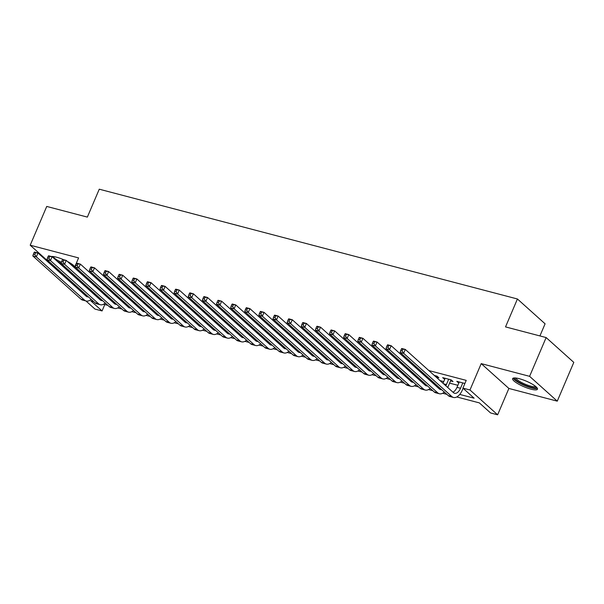 <?xml version="1.0" encoding="UTF-8"?>
<svg xmlns="http://www.w3.org/2000/svg" width="604" height="604" viewBox="0 0 604 604"><rect width="100%" height="100%" fill="white"/><g stroke="black" fill="none" stroke-linecap="round" stroke-linejoin="round"><path stroke-width="0.91" d="M73.726 267.127A13.409 3.005 -156.9 0 0 74.73 266.923A13.492 3.02 -156.9 0 0 67.406 261.457M63.888 259.788A13.492 3.02 -156.9 0 0 56.565 257.206A13.492 3.02 -156.9 0 0 51.325 256.489M530.901 389.15A13.492 3.02 -156.9 0 0 537.477 389.21A13.492 3.02 -156.9 0 0 532.003 383.978A13.492 3.02 -156.9 0 0 519.236 378.685A13.492 3.02 -156.9 0 0 512.66 378.625A13.492 3.02 -156.9 0 0 518.134 383.857A13.492 3.02 -156.9 0 0 530.901 389.15M104.794 304.544L102.068 310.947L95.002 309.097L85.942 300.958M539.923 335.93L545.087 323.812L517.432 298.988L99.26 189.195L87.353 217.1L46.734 206.44L30.2 245.209L57.863 270.026L58.762 270.267M70.736 273.408L71.853 273.703M517.432 298.988L505.525 326.9L546.137 337.561L573.8 362.385L557.265 401.154L529.602 376.33L481.214 363.623L469.972 389.98L497.636 414.805L490.569 412.955L479.357 402.891L456.783 396.964M481.214 363.623L508.878 388.447L557.265 401.154M508.878 388.447L497.636 414.805M546.137 337.561L529.602 376.33M97.365 286.976L95.213 286.409M111.491 290.683L109.339 290.116M125.617 294.39L123.465 293.823M139.743 298.097L137.591 297.538M153.877 301.811L151.725 301.245M168.003 305.518L165.851 304.952M182.129 309.225L179.977 308.659M196.255 312.94L194.103 312.374M210.381 316.647L208.229 316.081M224.514 320.354L222.355 319.788M238.64 324.061L236.489 323.502M252.766 327.776L250.615 327.209M266.892 331.483L264.741 330.916M281.019 335.19L278.867 334.631M295.145 338.904L292.993 338.338M309.278 342.611L307.126 342.045M323.404 346.318L321.252 345.752M337.53 350.033L335.379 349.467M351.656 353.74L349.505 353.174M365.782 357.447L363.631 356.881M379.916 361.154L377.757 360.596M394.042 364.869L391.89 364.303M408.168 368.576L406.016 368.01M422.294 372.283L420.142 371.717M436.42 377.183L438.897 377.832L437.024 376.156L434.268 375.431M450.546 380.89L453.023 381.539L451.15 379.863L442.679 377.636L444.695 379.35M459.75 394.42L474.125 398.195L462.913 388.13L466.22 380.377L428.848 370.562M416.873 367.421L414.721 366.854M402.747 363.714L400.595 363.147M388.621 359.999L386.469 359.44M374.495 356.292L372.343 355.726M360.362 352.585L358.21 352.019M346.235 348.878L344.084 348.312M332.109 345.163L329.958 344.597M317.983 341.456L315.832 340.89M303.857 337.749L301.706 337.183M289.731 334.035L287.572 333.476M275.598 330.328L273.446 329.761M261.472 326.621L259.32 326.054M247.346 322.913L245.194 322.347M233.219 319.199L231.068 318.633M219.093 315.492L216.942 314.926M204.96 311.785L202.808 311.219M190.834 308.07L188.682 307.504M176.708 304.363L174.556 303.797M162.582 300.656L160.43 300.09M148.456 296.942L146.304 296.383M134.33 293.234L132.17 292.668M120.196 289.527L118.044 288.961M106.07 285.82L103.918 285.254M91.944 282.106L89.792 281.539M77.818 278.399L89.03 288.463M101.004 291.604L103.156 292.17M115.13 295.318L117.282 295.885M129.264 299.025L131.415 299.592M143.39 302.732L145.541 303.299M157.516 306.447L159.667 307.006M171.642 310.154L173.793 310.72M185.768 313.861L187.919 314.427M199.894 317.568L202.053 318.134M214.027 321.283L216.179 321.849M228.153 324.99L230.305 325.556M242.279 328.697L244.431 329.263M256.406 332.411L258.557 332.97M270.532 336.118L272.683 336.685M284.665 339.826L286.817 340.392M298.791 343.533L300.943 344.099M312.917 347.247L315.069 347.813M327.043 350.954L329.195 351.52M341.169 354.661L343.321 355.228M355.295 358.376L357.455 358.935M369.429 362.083L371.581 362.649M383.555 365.79L385.707 366.356M397.681 369.505L399.833 370.063M411.807 373.212L413.959 373.778M425.933 376.919L428.085 377.485M440.067 380.626L443.736 381.592M449.595 383.132L457.862 385.299M464.899 383.472L456.805 381.343L458.821 383.064M422.294 373.468L424.167 373.959M408.168 369.761L410.033 370.252M394.042 366.054L395.907 366.545M379.916 362.347L381.781 362.838M365.782 358.633L367.655 359.123M351.656 354.925L353.529 355.416M337.53 351.218L339.403 351.709M323.404 347.504L325.269 347.995M309.278 343.797L311.143 344.288M295.145 340.09L297.017 340.581M281.019 336.383L282.891 336.873M266.892 332.668L268.765 333.159M252.766 328.961L254.631 329.452M238.64 325.254L240.505 325.745M224.514 321.539L226.379 322.03M210.381 317.832L212.253 318.323M196.255 314.125L198.127 314.616M182.129 310.411L184.001 310.901M168.003 306.704L169.867 307.194M153.877 302.997L155.741 303.487M139.743 299.29L141.615 299.78M125.617 295.575L127.489 296.066M111.491 291.868L113.363 292.359M97.365 288.161L99.23 288.652M74.398 267.731L78.588 257.908L30.2 245.209M72.05 273.227L71.634 274.216M69.286 279.712L68.864 280.701M77.712 278.368L77.312 279.312M74.964 284.809L74.549 285.798M462.913 388.13L469.972 389.98M93.718 301.638L90.857 300.883L102.068 310.947M446.9 394.367L442.656 393.257M432.774 390.66L428.53 389.542M418.647 386.953L414.404 385.835M404.521 383.238L400.278 382.128M390.388 379.531L386.145 378.414M376.262 375.824L372.019 374.707M362.136 372.109L357.893 370.999M348.01 368.402L343.767 367.292M333.884 364.695L329.641 363.578M319.758 360.988L315.514 359.871M305.624 357.274L301.381 356.164M291.498 353.567L287.255 352.449M277.372 349.859L273.129 348.742M263.246 346.145L259.003 345.035M249.12 342.438L244.877 341.32M234.986 338.731L230.743 337.613M220.86 335.016L216.617 333.906M206.734 331.309L202.491 330.199M192.608 327.602L188.365 326.485M178.482 323.895L174.239 322.778M164.356 320.18L160.113 319.071M150.222 316.473L145.979 315.356M136.096 312.766L131.853 311.649M121.97 309.052L117.727 307.942M107.844 305.345L103.601 304.235M88.924 288.433L88.524 289.376M86.183 294.873L85.866 295.62M459.131 381.954L458.67 383.019M444.997 378.247L444.544 379.312M61.963 265.534A13.492 3.02 -156.9 0 0 64.613 266.553M459.274 381.992L456.994 387.345A8.652 4.636 -75.3 0 1 452.932 392.177M462.807 382.921L460.527 388.274A8.652 4.636 -75.3 0 1 454.593 393.279A8.652 4.636 -75.3 0 1 453.483 392.668L405.299 349.429L403.646 353.31L451.83 396.549A12.971 6.954 104.7 0 0 453.491 397.462A12.971 6.954 104.7 0 0 462.392 389.95L463.102 388.296M401.358 349.074L401.766 348.5L405.299 349.429L401.358 349.074L400.701 350.622L402.113 350.992L402.77 349.444M402.113 350.992L403.646 353.31L400.112 352.381L448.296 395.62A12.971 6.954 104.7 0 0 449.965 396.541L453.491 397.462M400.112 352.381L400.701 350.622M536.382 387.081A11.672 2.62 23.1 0 1 530.644 387.202A11.672 2.62 23.1 0 1 519.297 382.445A11.672 2.62 23.1 0 1 514.955 377.945M515.952 378.029A10.812 2.424 -156.9 0 0 530.599 386.092A10.812 2.424 -156.9 0 0 535.635 386.417M513.294 378.112A13.409 3.005 -156.9 0 0 531.392 387.874A13.409 3.005 -156.9 0 0 537.409 388.402M73.711 265.609A11.672 2.62 23.1 0 1 72.812 266.304M61.087 263.253A11.672 2.62 23.1 0 1 57.312 261.366M53.28 256.549A10.812 2.424 -156.9 0 0 57.946 260.513A10.812 2.424 -156.9 0 0 61.419 262.264M71.597 265.216A10.812 2.424 -156.9 0 0 72.956 264.945M58.573 262.498A13.409 3.005 -156.9 0 0 61.714 263.948M445.148 378.285L443.019 383.283M448.681 379.214L446.401 384.559A8.652 4.636 -75.3 0 1 445.805 385.782M447.692 387.474A12.971 6.954 104.7 0 0 448.266 386.243L451.007 379.825M441.599 389.61A8.652 4.636 -75.3 0 1 440.467 389.572A8.652 4.636 -75.3 0 1 439.357 388.961L391.173 345.722L389.52 349.595L437.704 392.834A12.971 6.954 104.7 0 0 439.365 393.755A12.971 6.954 104.7 0 0 444.333 392.064M439.735 387.934A8.652 4.636 -75.3 0 1 438.798 388.463M387.232 345.36L387.64 344.793L391.173 345.722L387.232 345.36L386.568 346.915L387.987 347.285L388.644 345.73M387.987 347.285L389.52 349.595L385.986 348.667L434.17 391.913A12.971 6.954 104.7 0 0 435.831 392.826L439.365 393.755M385.986 348.667L386.568 346.915M429.316 378.58L428.893 379.569M436.367 377.311L436.881 376.111M432.147 381.132A8.652 4.636 -75.3 0 1 431.679 382.075M427.473 385.903A8.652 4.636 -75.3 0 1 426.333 385.865A8.652 4.636 -75.3 0 1 425.224 385.254L377.047 342.007L375.394 345.888L423.57 389.127A12.971 6.954 104.7 0 0 425.239 390.048A12.971 6.954 104.7 0 0 430.207 388.357M425.601 384.227A8.652 4.636 -75.3 0 1 424.672 384.756M373.106 341.653L373.514 341.086L377.047 342.007L373.106 341.653L372.442 343.2L373.853 343.578L374.518 342.023M373.853 343.578L375.394 345.888L371.86 344.959L420.044 388.198A12.971 6.954 104.7 0 0 421.705 389.119L425.239 390.048M433.566 383.767A12.971 6.954 104.7 0 0 434.019 382.808M371.86 344.959L372.442 343.2M415.182 374.873L414.767 375.862M422.241 373.604L422.664 372.615M418.021 377.417A8.652 4.636 -75.3 0 1 417.553 378.368M413.347 382.196A8.652 4.636 -75.3 0 1 412.207 382.158A8.652 4.636 -75.3 0 1 411.098 381.539L362.921 338.3L361.267 342.181L409.444 385.42A12.971 6.954 104.7 0 0 411.113 386.341A12.971 6.954 104.7 0 0 416.081 384.65M411.475 380.512A8.652 4.636 -75.3 0 1 410.546 381.048M358.98 337.946L359.388 337.372L362.921 338.3L358.98 337.946L358.315 339.493L359.727 339.863L360.392 338.316M359.727 339.863L361.267 342.181L357.734 341.252L405.911 384.491A12.971 6.954 104.7 0 0 407.579 385.412L411.113 386.341M419.44 380.059A12.971 6.954 104.7 0 0 419.893 379.101M357.734 341.252L358.315 339.493M401.056 371.166L400.633 372.155M408.115 369.89L408.531 368.901M403.895 373.71A8.652 4.636 -75.3 0 1 403.427 374.654M399.221 378.481A8.652 4.636 -75.3 0 1 398.081 378.444A8.652 4.636 -75.3 0 1 396.971 377.832L348.787 334.593L347.134 338.466L395.318 381.713A12.971 6.954 104.7 0 0 396.987 382.626A12.971 6.954 104.7 0 0 401.954 380.935M397.349 376.805A8.652 4.636 -75.3 0 1 396.42 377.334M344.846 334.231L345.262 333.665L348.787 334.593L344.846 334.231L344.189 335.786L345.601 336.156L346.266 334.608M345.601 336.156L347.134 338.466L343.608 337.545L391.785 380.784A12.971 6.954 104.7 0 0 393.453 381.698L396.987 382.626M405.314 376.352A12.971 6.954 104.7 0 0 405.767 375.386M343.608 337.545L344.189 335.786M386.93 367.459L386.507 368.44M393.982 366.183L394.404 365.193M389.769 370.003A8.652 4.636 -75.3 0 1 389.301 370.947M385.095 374.774A8.652 4.636 -75.3 0 1 383.955 374.737A8.652 4.636 -75.3 0 1 382.845 374.125L334.661 330.886L333.008 334.759L381.192 377.998A12.971 6.954 104.7 0 0 382.853 378.919A12.971 6.954 104.7 0 0 387.828 377.228M383.223 373.098A8.652 4.636 -75.3 0 1 382.294 373.627M330.72 330.524L331.128 329.958L334.661 330.886L330.72 330.524L330.063 332.079L331.475 332.449L332.132 330.894M331.475 332.449L333.008 334.759L329.474 333.831L377.659 377.07A12.971 6.954 104.7 0 0 379.327 377.991L382.853 378.919M391.181 372.638A12.971 6.954 104.7 0 0 391.641 371.679M329.474 333.831L330.063 332.079M372.804 363.744L372.381 364.733M379.856 362.476L380.278 361.486M375.643 366.296A8.652 4.636 -75.3 0 1 375.175 367.24M370.962 371.067A8.652 4.636 -75.3 0 1 369.829 371.03A8.652 4.636 -75.3 0 1 368.719 370.418L320.535 327.172L318.882 331.052L367.066 374.291A12.971 6.954 104.7 0 0 368.727 375.212A12.971 6.954 104.7 0 0 373.702 373.521M369.097 369.391A8.652 4.636 -75.3 0 1 368.161 369.92M316.594 326.817L317.002 326.243L320.535 327.172L316.594 326.817L315.93 328.365L317.349 328.735L318.006 327.187M317.349 328.735L318.882 331.052L315.348 330.124L363.533 373.363A12.971 6.954 104.7 0 0 365.193 374.284L368.727 375.212M377.055 368.931A12.971 6.954 104.7 0 0 377.508 367.972M315.348 330.124L315.93 328.365M358.678 360.037L358.255 361.026M365.73 358.761L366.152 357.779M361.509 362.581A8.652 4.636 -75.3 0 1 361.041 363.525M356.836 367.353A8.652 4.636 -75.3 0 1 355.703 367.315A8.652 4.636 -75.3 0 1 354.586 366.704L306.409 323.465L304.756 327.338L352.932 370.584A12.971 6.954 104.7 0 0 354.601 371.498A12.971 6.954 104.7 0 0 359.569 369.807M354.971 365.677A8.652 4.636 -75.3 0 1 354.035 366.213M302.468 323.11L302.876 322.536L306.409 323.465L302.468 323.11L301.804 324.658L303.216 325.027L303.88 323.48M303.216 325.027L304.756 327.338L301.222 326.417L349.406 369.656A12.971 6.954 104.7 0 0 351.067 370.577L354.601 371.498M362.928 365.224A12.971 6.954 104.7 0 0 363.382 364.265M301.222 326.417L301.804 324.658M344.544 356.33L344.129 357.319M351.603 355.054L352.026 354.065M347.383 358.874A8.652 4.636 -75.3 0 1 346.915 359.818M342.71 363.646A8.652 4.636 -75.3 0 1 341.57 363.608A8.652 4.636 -75.3 0 1 340.46 362.996L292.283 319.758L290.63 323.631L338.806 366.87A12.971 6.954 104.7 0 0 340.475 367.791A12.971 6.954 104.7 0 0 345.443 366.099M340.837 361.97A8.652 4.636 -75.3 0 1 339.909 362.498M288.342 319.395L288.75 318.829L292.283 319.758L288.342 319.395L287.678 320.951L289.089 321.32L289.754 319.765M289.089 321.32L290.63 323.631L287.096 322.702L335.273 365.948A12.971 6.954 104.7 0 0 336.941 366.862L340.475 367.791M348.802 361.509A12.971 6.954 104.7 0 0 349.255 360.55M287.096 322.702L287.678 320.951M330.418 352.615L329.995 353.604M337.477 351.347L337.893 350.358M333.257 355.167A8.652 4.636 -75.3 0 1 332.789 356.111M328.584 359.939A8.652 4.636 -75.3 0 1 327.443 359.901A8.652 4.636 -75.3 0 1 326.334 359.289L278.15 316.043L276.496 319.924L324.68 363.163A12.971 6.954 104.7 0 0 326.349 364.084A12.971 6.954 104.7 0 0 331.317 362.392M326.711 358.263A8.652 4.636 -75.3 0 1 325.783 358.791M274.216 315.688L274.624 315.122L278.15 316.043L274.216 315.688L273.552 317.236L274.963 317.606L275.628 316.058M274.963 317.606L276.496 319.924L272.97 318.995L321.147 362.234A12.971 6.954 104.7 0 0 322.815 363.155L326.349 364.084M334.676 357.802A12.971 6.954 104.7 0 0 335.129 356.843M272.97 318.995L273.552 317.236M316.292 348.908L315.869 349.897M323.344 347.64L323.767 346.651M319.131 351.452A8.652 4.636 -75.3 0 1 318.663 352.404M314.457 356.232A8.652 4.636 -75.3 0 1 313.317 356.186A8.652 4.636 -75.3 0 1 312.208 355.575L264.024 312.336L262.37 316.217L310.554 359.456A12.971 6.954 104.7 0 0 312.223 360.369A12.971 6.954 104.7 0 0 317.191 358.685M312.585 354.548A8.652 4.636 -75.3 0 1 311.656 355.084M260.082 311.981L260.49 311.407L264.024 312.336L260.082 311.981L259.426 313.529L260.837 313.899L261.494 312.351M260.837 313.899L262.37 316.217L258.837 315.288L307.021 358.527A12.971 6.954 104.7 0 0 308.689 359.448L312.223 360.369M320.55 354.095A12.971 6.954 104.7 0 0 321.003 353.136M258.837 315.288L259.426 313.529M302.166 345.201L301.743 346.19M309.218 343.925L309.641 342.936M305.005 347.745A8.652 4.636 -75.3 0 1 304.537 348.689M300.324 352.517A8.652 4.636 -75.3 0 1 299.191 352.479A8.652 4.636 -75.3 0 1 298.082 351.868L249.897 308.629L248.244 312.502L296.428 355.748A12.971 6.954 104.7 0 0 298.089 356.662A12.971 6.954 104.7 0 0 303.065 354.971M298.459 350.841A8.652 4.636 -75.3 0 1 297.53 351.369M245.956 308.267L246.364 307.7L249.897 308.629L245.956 308.267L245.299 309.822L246.711 310.192L247.368 308.644M246.711 310.192L248.244 312.502L244.711 311.573L292.895 354.82A12.971 6.954 104.7 0 0 294.563 355.733L298.089 356.662M306.417 350.38A12.971 6.954 104.7 0 0 306.87 349.422M244.711 311.573L245.299 309.822M288.04 341.487L287.617 342.476M295.092 340.218L295.515 339.229M290.879 344.038A8.652 4.636 -75.3 0 1 290.403 344.982M286.198 348.81A8.652 4.636 -75.3 0 1 285.065 348.772A8.652 4.636 -75.3 0 1 283.956 348.161L235.771 304.922L234.118 308.795L282.302 352.034A12.971 6.954 104.7 0 0 283.963 352.955A12.971 6.954 104.7 0 0 288.931 351.264M284.333 347.134A8.652 4.636 -75.3 0 1 283.397 347.662M231.83 304.559L232.238 303.993L235.771 304.922L231.83 304.559L231.166 306.107L232.585 306.485L233.242 304.929M232.585 306.485L234.118 308.795L230.585 307.866L278.769 351.105A12.971 6.954 104.7 0 0 280.43 352.026L283.963 352.955M292.291 346.673A12.971 6.954 104.7 0 0 292.744 345.714M230.585 307.866L231.166 306.107M273.914 337.779L273.491 338.769M280.966 336.511L281.388 335.522M276.745 340.331A8.652 4.636 -75.3 0 1 276.277 341.275M272.072 345.103A8.652 4.636 -75.3 0 1 270.932 345.065A8.652 4.636 -75.3 0 1 269.822 344.454L221.645 301.207L219.992 305.088L268.168 348.327A12.971 6.954 104.7 0 0 269.837 349.248A12.971 6.954 104.7 0 0 274.805 347.557M270.199 343.419A8.652 4.636 -75.3 0 1 269.271 343.955M217.704 300.852L218.112 300.279L221.645 301.207L217.704 300.852L217.04 302.4L218.452 302.77L219.116 301.222M218.452 302.77L219.992 305.088L216.458 304.159L264.643 347.398A12.971 6.954 104.7 0 0 266.304 348.319L269.837 349.248M278.165 342.966A12.971 6.954 104.7 0 0 278.618 342.007M216.458 304.159L217.04 302.4M259.78 334.072L259.365 335.061M266.84 332.796L267.262 331.815M262.619 336.617A8.652 4.636 -75.3 0 1 262.151 337.561M257.946 341.388A8.652 4.636 -75.3 0 1 256.806 341.351A8.652 4.636 -75.3 0 1 255.696 340.739L207.519 297.5L205.858 301.373L254.042 344.62A12.971 6.954 104.7 0 0 255.711 345.533A12.971 6.954 104.7 0 0 260.679 343.842M256.073 339.712A8.652 4.636 -75.3 0 1 255.145 340.248M203.578 297.145L203.986 296.572L207.519 297.5L203.578 297.145L202.914 298.693L204.326 299.063L204.99 297.515M204.326 299.063L205.858 301.373L202.332 300.452L250.509 343.691A12.971 6.954 104.7 0 0 252.178 344.605L255.711 345.533M264.039 339.259A12.971 6.954 104.7 0 0 264.492 338.293M202.332 300.452L202.914 298.693M245.654 330.365L245.232 331.347M252.714 329.089L253.129 328.1M248.493 332.91A8.652 4.636 -75.3 0 1 248.025 333.853M243.82 337.681A8.652 4.636 -75.3 0 1 242.68 337.644A8.652 4.636 -75.3 0 1 241.57 337.032L193.386 293.793L191.732 297.666L239.916 340.905A12.971 6.954 104.7 0 0 241.585 341.826A12.971 6.954 104.7 0 0 246.553 340.135M241.947 336.005A8.652 4.636 -75.3 0 1 241.019 336.534M189.445 293.431L189.86 292.864L193.386 293.793L189.445 293.431L188.788 294.986L190.2 295.356L190.864 293.801M190.2 295.356L191.732 297.666L188.206 296.738L236.383 339.984A12.971 6.954 104.7 0 0 238.052 340.898L241.585 341.826M249.913 335.545A12.971 6.954 104.7 0 0 250.366 334.586M188.206 296.738L188.788 294.986M231.528 326.651L231.106 327.64M238.58 325.382L239.003 324.393M234.367 329.203A8.652 4.636 -75.3 0 1 233.899 330.146M229.694 333.974A8.652 4.636 -75.3 0 1 228.554 333.937A8.652 4.636 -75.3 0 1 227.444 333.325L179.26 290.079L177.606 293.959L225.79 337.198A12.971 6.954 104.7 0 0 227.451 338.119A12.971 6.954 104.7 0 0 232.427 336.428M227.821 332.298A8.652 4.636 -75.3 0 1 226.893 332.827M175.319 289.724L175.726 289.157L179.26 290.079L175.319 289.724L174.662 291.271L176.074 291.641L176.73 290.094M176.074 291.641L177.606 293.959L174.073 293.031L222.257 336.269A12.971 6.954 104.7 0 0 223.925 337.191L227.451 338.119M235.779 331.838A12.971 6.954 104.7 0 0 236.239 330.879M174.073 293.031L174.662 291.271M217.402 322.944L216.979 323.933M224.454 321.675L224.877 320.686M220.241 325.488A8.652 4.636 -75.3 0 1 219.773 326.439M215.56 330.267A8.652 4.636 -75.3 0 1 214.428 330.222A8.652 4.636 -75.3 0 1 213.318 329.61L165.134 286.372L163.48 290.252L211.664 333.491A12.971 6.954 104.7 0 0 213.325 334.405A12.971 6.954 104.7 0 0 218.301 332.721M213.695 328.584A8.652 4.636 -75.3 0 1 212.759 329.12M161.192 286.017L161.6 285.443L165.134 286.372L161.192 286.017L160.528 287.564L161.947 287.934L162.604 286.387M161.947 287.934L163.48 290.252L159.947 289.324L208.131 332.562A12.971 6.954 104.7 0 0 209.792 333.483L213.325 334.405M221.653 328.131A12.971 6.954 104.7 0 0 222.106 327.172M159.947 289.324L160.528 287.564M203.276 319.237L202.853 320.226M210.328 317.961L210.751 316.972M206.107 321.781A8.652 4.636 -75.3 0 1 205.639 322.725M201.434 326.553A8.652 4.636 -75.3 0 1 200.302 326.515A8.652 4.636 -75.3 0 1 199.184 325.903L151.008 282.664L149.354 286.538L197.531 329.776A12.971 6.954 104.7 0 0 199.199 330.698A12.971 6.954 104.7 0 0 204.167 329.006M199.569 324.877A8.652 4.636 -75.3 0 1 198.633 325.405M147.066 282.302L147.474 281.736L151.008 282.664L147.066 282.302L146.402 283.857L147.814 284.227L148.478 282.672M147.814 284.227L149.354 286.538L145.821 285.609L194.005 328.855A12.971 6.954 104.7 0 0 195.666 329.769L199.199 330.698M207.527 324.416A12.971 6.954 104.7 0 0 207.98 323.457M145.821 285.609L146.402 283.857M189.143 315.522L188.727 316.511M196.202 314.254L196.625 313.265M191.981 318.074A8.652 4.636 -75.3 0 1 191.513 319.018M187.308 322.846A8.652 4.636 -75.3 0 1 186.168 322.808A8.652 4.636 -75.3 0 1 185.058 322.196L136.882 278.957L135.228 282.831L183.405 326.069A12.971 6.954 104.7 0 0 185.073 326.99A12.971 6.954 104.7 0 0 190.041 325.299M185.436 321.169A8.652 4.636 -75.3 0 1 184.507 321.698M132.94 278.595L133.348 278.029L136.882 278.957L132.94 278.595L132.276 280.143L133.688 280.52L134.352 278.965M133.688 280.52L135.228 282.831L131.695 281.902L179.871 325.141A12.971 6.954 104.7 0 0 181.54 326.062L185.073 326.99M193.401 320.709A12.971 6.954 104.7 0 0 193.854 319.75M131.695 281.902L132.276 280.143M175.017 311.815L174.594 312.804M182.076 310.547L182.491 309.558M177.855 314.359A8.652 4.636 -75.3 0 1 177.387 315.311M173.182 319.138A8.652 4.636 -75.3 0 1 172.042 319.101A8.652 4.636 -75.3 0 1 170.932 318.482L122.748 275.243L121.094 279.123L169.279 322.362A12.971 6.954 104.7 0 0 170.947 323.283A12.971 6.954 104.7 0 0 175.915 321.592M171.31 317.455A8.652 4.636 -75.3 0 1 170.381 317.991M118.814 274.888L119.222 274.314L122.748 275.243L118.814 274.888L118.15 276.436L119.562 276.806L120.226 275.258M119.562 276.806L121.094 279.123L117.569 278.195L165.745 321.434A12.971 6.954 104.7 0 0 167.414 322.355L170.947 323.283M179.275 317.002A12.971 6.954 104.7 0 0 179.728 316.043M117.569 278.195L118.15 276.436M160.891 308.108L160.468 309.097M167.942 306.832L168.365 305.843M163.729 310.652A8.652 4.636 -75.3 0 1 163.261 311.596M159.056 315.424A8.652 4.636 -75.3 0 1 157.916 315.386A8.652 4.636 -75.3 0 1 156.806 314.775L108.622 271.536L106.968 275.409L155.153 318.655A12.971 6.954 104.7 0 0 156.821 319.569A12.971 6.954 104.7 0 0 161.789 317.878M157.183 313.748A8.652 4.636 -75.3 0 1 156.255 314.276M104.681 271.173L105.088 270.607L108.622 271.536L104.681 271.173L104.024 272.729L105.436 273.099L106.093 271.551M105.436 273.099L106.968 275.409L103.435 274.488L151.619 317.727A12.971 6.954 104.7 0 0 153.288 318.64L156.821 319.569M165.149 313.295A12.971 6.954 104.7 0 0 165.602 312.328M103.435 274.488L104.024 272.729M146.764 304.401L146.342 305.382M153.816 303.125L154.239 302.136M149.603 306.945A8.652 4.636 -75.3 0 1 149.135 307.889M144.922 311.717A8.652 4.636 -75.3 0 1 143.79 311.679A8.652 4.636 -75.3 0 1 142.68 311.068L94.496 267.829L92.842 271.702L141.026 314.941A12.971 6.954 104.7 0 0 142.687 315.862A12.971 6.954 104.7 0 0 147.663 314.171M143.057 310.041A8.652 4.636 -75.3 0 1 142.129 310.569M90.555 267.466L90.962 266.9L94.496 267.829L90.555 267.466L89.898 269.022L91.31 269.392L91.967 267.836M91.31 269.392L92.842 271.702L89.309 270.773L137.493 314.02A12.971 6.954 104.7 0 0 139.162 314.933L142.687 315.862M151.015 309.58A12.971 6.954 104.7 0 0 151.468 308.621M89.309 270.773L89.898 269.022M132.638 300.686L132.216 301.675M139.69 299.418L140.113 298.429M135.477 303.238A8.652 4.636 -75.3 0 1 135.002 304.182M130.796 308.01A8.652 4.636 -75.3 0 1 129.664 307.972A8.652 4.636 -75.3 0 1 128.554 307.361L80.37 264.114L78.716 267.995L126.9 311.234A12.971 6.954 104.7 0 0 128.561 312.155A12.971 6.954 104.7 0 0 133.529 310.464M128.931 306.334A8.652 4.636 -75.3 0 1 127.995 306.862M76.429 263.759L76.836 263.193L80.37 264.114L76.429 263.759L75.764 265.307L77.176 265.677L77.84 264.129M77.176 265.677L78.716 267.995L75.183 267.066L123.367 310.305A12.971 6.954 104.7 0 0 125.028 311.226L128.561 312.155M136.889 305.873A12.971 6.954 104.7 0 0 137.342 304.914M75.183 267.066L75.764 265.307M118.512 296.979L118.09 297.968M125.564 295.711L125.987 294.722M121.344 299.524A8.652 4.636 -75.3 0 1 120.876 300.475M116.67 304.295A8.652 4.636 -75.3 0 1 115.53 304.257A8.652 4.636 -75.3 0 1 114.42 303.646L66.244 260.407L64.59 264.288L112.767 307.527A12.971 6.954 104.7 0 0 114.435 308.44A12.971 6.954 104.7 0 0 119.403 306.757M114.798 302.619A8.652 4.636 -75.3 0 1 113.869 303.155M62.303 260.052L62.71 259.478L66.244 260.407L62.303 260.052L61.638 261.6L63.05 261.97L63.714 260.422M63.05 261.97L64.59 264.288L61.057 263.359L109.241 306.598A12.971 6.954 104.7 0 0 110.902 307.519L114.435 308.44M122.763 302.166A12.971 6.954 104.7 0 0 123.216 301.207M61.057 263.359L61.638 261.6M104.379 293.272L103.963 294.261M111.438 291.996L111.861 291.007M107.218 295.817A8.652 4.636 -75.3 0 1 106.749 296.76M102.544 300.588A8.652 4.636 -75.3 0 1 101.404 300.55A8.652 4.636 -75.3 0 1 100.294 299.939L52.11 256.7L50.457 260.573L98.641 303.812A12.971 6.954 104.7 0 0 100.309 304.733A12.971 6.954 104.7 0 0 105.277 303.042M100.672 298.912A8.652 4.636 -75.3 0 1 99.743 299.441M48.177 256.338L48.584 255.771L52.11 256.7L48.177 256.338L47.512 257.893L48.924 258.263L49.588 256.708M48.924 258.263L50.457 260.573L46.931 259.644L95.107 302.891A12.971 6.954 104.7 0 0 96.776 303.804L100.309 304.733M108.637 298.452A12.971 6.954 104.7 0 0 109.09 297.493M46.931 259.644L47.512 257.893M90.253 289.558L89.83 290.547M97.312 288.289L97.727 287.3M93.091 292.109A8.652 4.636 -75.3 0 1 92.623 293.053M88.418 296.881A8.652 4.636 -75.3 0 1 87.278 296.843A8.652 4.636 -75.3 0 1 86.168 296.232L37.984 252.985L36.331 256.866L84.515 300.105A12.971 6.954 104.7 0 0 86.183 301.026A12.971 6.954 104.7 0 0 91.151 299.335M86.546 295.205A8.652 4.636 -75.3 0 1 85.617 295.733M34.043 252.631L34.458 252.064L37.984 252.985L34.043 252.631L33.386 254.178L34.798 254.556L35.462 253.001M34.798 254.556L36.331 256.866L32.805 255.937L80.981 299.176A12.971 6.954 104.7 0 0 82.65 300.097L86.183 301.026M94.511 294.744A12.971 6.954 104.7 0 0 94.964 293.786M32.805 255.937L33.386 254.178M460.527 388.274L456.994 387.345M451.83 396.549L448.296 395.62M446.401 384.559L443.638 383.834M437.704 392.834L434.17 391.913M431.664 380.694L429.512 380.127M423.57 389.127L420.044 388.198M417.538 376.987L415.386 376.42M409.444 385.42L405.911 384.491M403.412 373.272L401.26 372.713M395.318 381.713L391.785 380.784M389.286 369.565L387.126 368.999M381.192 377.998L377.659 377.07M375.152 365.858L373 365.292M367.066 374.291L363.533 373.363M361.026 362.151L358.874 361.585M352.932 370.584L349.406 369.656M346.9 358.436L344.748 357.87M338.806 366.87L335.273 365.948M332.774 354.729L330.622 354.163M324.68 363.163L321.147 362.234M318.648 351.022L316.496 350.456M310.554 359.456L307.021 358.527M304.514 347.308L302.362 346.749M296.428 355.748L292.895 354.82M290.388 343.601L288.236 343.034M282.302 352.034L278.769 351.105M276.262 339.893L274.11 339.327M268.168 348.327L264.643 347.398M262.136 336.186L259.984 335.62M254.042 344.62L250.509 343.691M248.01 332.472L245.858 331.906M239.916 340.905L236.383 339.984M233.884 328.765L231.725 328.198M225.79 337.198L222.257 336.269M219.75 325.058L217.599 324.491M211.664 333.491L208.131 332.562M205.624 321.343L203.472 320.784M197.531 329.776L194.005 328.855M191.498 317.636L189.346 317.07M183.405 326.069L179.871 325.141M177.372 313.929L175.22 313.363M169.279 322.362L165.745 321.434M163.246 310.214L161.094 309.656M155.153 318.655L151.619 317.727M149.113 306.507L146.961 305.941M141.026 314.941L137.493 314.02M134.986 302.8L132.835 302.234M126.9 311.234L123.367 310.305M120.86 299.093L118.709 298.527M112.767 307.527L109.241 306.598M106.734 295.379L104.583 294.812M98.641 303.812L95.107 302.891M92.608 291.672L90.457 291.105M84.515 300.105L80.981 299.176"/></g></svg>
